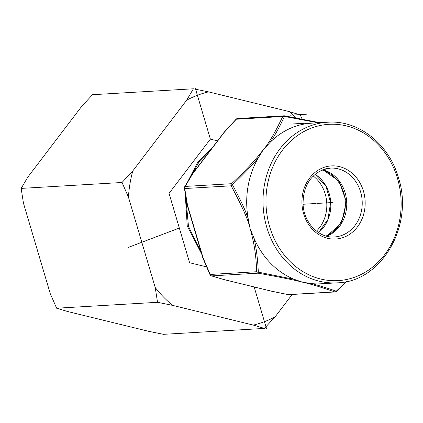 <?xml version="1.0" encoding="UTF-8"?>
<svg xmlns="http://www.w3.org/2000/svg" width="423" height="423" viewBox="0 0 423 423"><rect width="100%" height="100%" fill="white"/><g stroke="black" fill="none" stroke-linecap="round" stroke-linejoin="round"><path stroke-width="0.63" d="M302.117 119.053L300.256 114.903L289.195 111.582L208.518 91.87L193.401 88.788L92.51 94.704L81.745 106.3L27.86 177.047L21.15 188.404L23.466 203.199L50.263 293.662L56.64 308.219L67.696 311.534L148.378 331.251L163.495 334.329L264.38 328.417L275.151 316.822L292.182 294.461M193.401 88.788L186.691 100.145L132.806 170.897L122.041 182.487L128.418 197.044L155.215 287.513L157.53 302.302L56.64 308.219M157.53 302.302L172.647 305.385L253.324 325.097L264.38 328.417M122.041 182.487L21.15 188.404M296.338 117.959A119.096 102.768 86.6 0 0 289.195 111.582M208.518 91.87A119.096 102.768 86.6 0 0 186.691 100.145M132.806 170.897A119.096 102.768 86.6 0 0 128.418 197.044M155.215 287.513A119.096 102.768 86.6 0 0 172.647 305.385M253.324 325.097A119.096 102.768 86.6 0 0 275.151 316.822M210.374 139.119L169.057 193.364L189.604 262.731L206.54 266.871L189.61 262.731L169.063 193.364L210.379 139.119L195.431 88.671M217.554 140.87L210.379 139.119M201.686 254.033L187.246 225.914L185.221 193.834M188.409 180.367L197.985 161.776L212.187 147.918M210.966 149.52L199.513 161.11L191.138 175.92M185.85 197.694L188.473 226.353L201.015 251.748M187.236 205.055A2.157 0.286 -16.5 0 0 187.204 205.129A2.157 0.286 -16.5 0 0 187.511 205.181A2.157 0.635 169.1 0 1 187.151 204.922A2.157 2.157 0 0 0 187.204 205.129L202.866 258.004A2.157 2.157 0 0 0 202.929 258.194L203.172 258.062A2.157 0.286 163.5 0 1 202.866 258.004M346.358 281.586L336.243 291.193A2.157 1.771 110.5 0 1 334.688 291.896C320.93 287.069 310.196 283.828 302.487 282.178C295.46 280.264 280.655 277.261 258.067 273.173L258.326 272.153C257.66 258.342 256.174 246.905 253.879 237.837A80.444 69.414 86.6 0 0 294.44 279.418L258.326 272.153A2.157 1.084 178.3 0 1 256.661 271.73C256.068 252.282 253.324 240.063 250.046 228.415C248.814 221.382 242.538 207.18 231.212 185.813L184.745 188.536L187.511 205.181L203.172 258.062L210.199 274.458L209.993 274.68A2.157 2.157 0 0 0 211.326 275.849A2.157 1.528 -72.9 0 0 211.6 275.896L224.206 279.619A2.157 1.385 105.8 0 1 223.973 279.587L211.326 275.849M327.756 122.226A80.444 69.414 86.6 0 0 266.802 227.431A80.444 69.414 86.6 0 0 337.168 282.839C381.446 282.072 414.286 225.559 398.429 177.686C388.943 143.862 358.397 119.852 327.756 122.226L311.45 123.183A80.444 69.414 86.6 0 0 269.879 142.609C274.363 136.412 279.233 127.693 284.483 116.457L318.096 122.792M258.384 157.7A80.444 69.414 86.6 0 0 248.164 218.538C245.552 210.585 240.312 199.333 232.449 184.782C243.949 173.853 252.594 164.827 258.384 157.7L263.265 149.753L269.879 142.609M253.879 237.837L250.046 228.415L248.164 218.538M271.243 291.14A2.157 0.682 -78 0 0 271.265 291.146A2.157 0.682 -78 0 0 271.36 291.146A2.157 1.052 103.7 0 1 271.206 291.13A2.157 1.052 103.7 0 1 271.058 291.072M224.016 279.598A2.157 1.052 -76.3 0 0 224.047 279.608A2.157 1.052 -76.3 0 0 224.206 279.619L271.36 291.146L288.227 294.62A2.157 0.497 101.3 0 1 288.158 294.625A2.157 2.157 0 0 0 288.708 294.667A2.157 1.861 -93.4 0 1 288.227 294.62L334.688 291.896A2.157 1.861 86.6 0 0 335.169 291.944A2.157 2.157 0 0 0 336.507 291.373L336.243 291.193C326.567 287.841 318.371 285.319 311.651 283.622A80.444 69.414 86.6 0 0 320.861 283.791L337.168 282.839M294.44 279.418L302.487 282.178L311.651 283.622M256.661 271.73A2.157 1.861 86.6 0 0 258.067 273.173L211.6 275.896A2.157 1.861 -93.4 0 1 210.199 274.453L256.661 271.73M192.465 173.832A2.157 0.767 -142.7 0 1 192.502 173.768L223.994 132.415A2.157 0.767 37.3 0 1 224.306 132.283L192.809 173.636A2.157 0.767 -142.7 0 0 192.502 173.768A2.157 2.157 0 0 0 192.396 173.922A2.157 1.105 32.4 0 1 192.809 173.636L185.1 186.432L231.566 183.704A2.157 1.861 86.6 0 0 231.212 185.813A2.157 0.576 -29.7 0 1 232.449 184.788L231.566 183.704C248.047 168.444 256.238 158.768 263.265 149.753C268.256 144.243 274.749 133.166 282.738 116.51A2.157 1.518 23.3 0 1 284.483 116.462L284.499 115.844A2.157 1.861 86.6 0 0 284.018 115.802A2.157 1.861 86.6 0 0 282.738 116.51L236.277 119.238L224.301 132.283A2.157 0.402 -138.5 0 0 224.095 132.293A2.157 0.402 -138.5 0 0 224.074 132.346M236.277 119.238A2.157 1.861 -93.4 0 1 237.552 118.525A2.157 2.157 0 0 0 236.113 119.196L236.277 119.238M184.634 186.797A2.157 2.157 0 0 0 184.375 188.172A2.157 0.788 -8.1 0 0 184.745 188.536A2.157 1.861 -93.4 0 1 185.1 186.432A2.157 1.253 -150.2 0 0 184.634 186.797L192.396 173.922M316.467 231.117A34.475 29.747 86.6 0 0 313.237 176.01M128.026 247.508L179.331 228.05L128.026 247.508M316.155 203.489L311.92 203.733M316.991 203.437L332.462 202.532M290.004 115.204L306.31 114.247M292.6 123.971L308.912 123.019M309.002 203.907L312.756 203.685M303.058 204.256L315.341 203.537M308.187 203.955L312.465 203.701M266.411 328.296L254.17 286.968M397.451 178.231A78.287 67.553 86.6 0 0 311.508 128.058A78.287 67.553 86.6 0 0 269.652 226.702A78.287 67.553 86.6 0 0 355.59 276.875A78.287 67.553 86.6 0 0 397.451 178.231M323.235 167.651A36.632 31.609 -93.4 0 1 363.447 191.127A36.632 31.609 -93.4 0 1 343.862 237.282A36.632 31.609 -93.4 0 1 303.651 213.805A36.632 31.609 -93.4 0 1 323.235 167.651M323.05 169.655A34.475 29.747 -93.4 0 1 330.442 168.116A34.475 29.747 -93.4 0 1 361.633 196.272A34.475 29.747 -93.4 0 1 342.17 235.299A34.475 29.747 -93.4 0 1 334.482 236.949C319.201 238.403 303.809 223.048 303.064 204.325C303.032 187.252 309.647 175.719 322.913 169.729L330.442 168.116M322.818 169.766A34.475 29.747 -93.4 0 1 346.686 201.697A34.475 29.747 -93.4 0 1 326.715 236.198M322.136 170.041A34.475 29.747 -93.4 0 1 345.284 201.782A34.475 29.747 -93.4 0 1 326.006 236.008M315.146 174.287A34.475 29.747 -93.4 0 1 318.561 232.608M326.672 236.187L341.498 223.085L346.389 201.713L339.04 181.06L322.781 169.782M184.375 188.172L187.151 204.922M237.552 118.525L284.018 115.802A2.157 2.157 0 0 1 284.515 115.828L319.756 122.696M223.973 279.587A2.157 2.157 0 0 0 224.047 279.608L271.206 291.13A2.157 2.157 0 0 0 271.265 291.146L288.158 294.625M346.823 281.485L336.507 291.373M335.169 291.944L288.708 294.667M209.993 274.68L202.929 258.194M236.113 119.196L224.095 132.293A2.157 2.157 0 0 0 223.994 132.415M318.519 232.576L327.888 219.548L330.622 202.638L325.932 186.168L315.103 174.318"/></g></svg>
